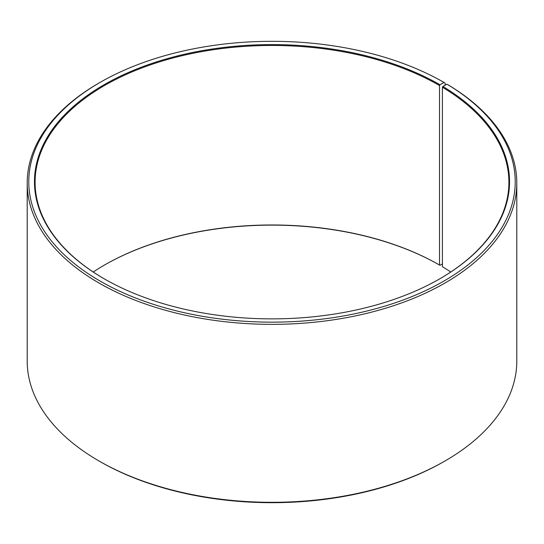 <?xml version="1.0" encoding="UTF-8"?>
<svg xmlns="http://www.w3.org/2000/svg" width="544" height="544" viewBox="0 0 544 544"><rect width="100%" height="100%" fill="white"/><g stroke="black" fill="none" stroke-linecap="round" stroke-linejoin="round"><path stroke-width="0.82" d="M450.765 272A236.905 136.775 -0 0 0 442.415 266.744L442.415 87.237A236.905 136.775 -0 0 1 508.905 182.247A236.905 136.775 -0 0 1 439.742 278.834M445.101 85.224L445.101 83.082L443.986 82.436L439.96 84.762A237.538 137.142 -0 0 0 104.04 84.762A237.538 137.142 -0 0 0 104.033 278.705A237.538 137.142 -0 0 0 439.967 278.705A237.538 137.142 -0 0 0 442.87 86.469L442.415 87.237M443.986 82.436A243.222 140.42 -0 0 0 100.014 82.443A243.222 140.42 -0 0 0 100.014 281.024A243.222 140.42 -0 0 0 442.476 281.887A243.222 140.42 -0 0 0 446.957 84.184L442.87 86.469M100.014 82.443L98.899 83.082A244.8 141.331 -0 0 0 27.2 183.022A244.8 141.331 -0 0 0 98.899 282.962A244.8 141.331 -0 0 0 365.684 313.596A244.8 141.331 -0 0 0 516.8 183.022A244.8 141.331 -0 0 0 448.093 84.844L446.957 84.184M27.2 183.022L27.2 360.978A244.8 141.331 -0 0 0 98.899 460.918L100.014 461.557A243.222 140.42 -0 0 0 100.014 461.564A243.222 140.42 -0 0 0 443.986 461.557L445.101 460.918A244.8 141.331 -0 0 0 516.8 360.978L516.8 183.022M439.96 84.762L439.518 85.53L439.518 265.037A236.905 136.775 -0 0 0 104.482 265.037A236.905 136.775 -0 0 0 93.235 272M439.518 265.037L439.96 265.295A237.538 137.142 -0 0 0 104.258 265.166M439.96 265.295L442.415 263.881M100.014 461.557L98.899 460.918A244.8 141.331 -0 0 0 445.101 460.918M439.518 85.53A236.905 136.775 -0 0 0 181.342 55.882A236.905 136.775 -0 0 0 35.095 182.247A236.905 136.775 -0 0 0 104.258 278.834"/></g></svg>

